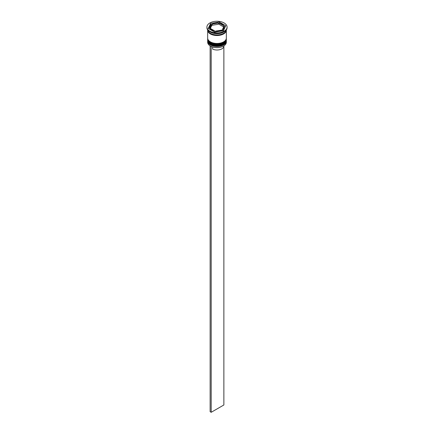 <?xml version="1.0" encoding="UTF-8"?>
<svg xmlns="http://www.w3.org/2000/svg" width="434" height="434" viewBox="0 0 434 434"><rect width="100%" height="100%" fill="white"/><g stroke="black" fill="none" stroke-linecap="round" stroke-linejoin="round"><path stroke-width="0.65" d="M223.548 46.053A9.19 5.306 180 0 1 223.499 46.08A9.19 5.306 180 0 1 210.501 46.08L210.398 46.02A9.336 5.392 0 0 0 223.602 46.02A9.336 5.392 0 0 0 226.336 42.206L226.336 41.111A9.336 5.392 180 0 1 220.575 46.091A9.336 5.392 180 0 1 210.398 44.924A9.336 5.392 180 0 1 207.664 41.111A9.336 5.392 180 0 1 207.68 40.753M226.32 40.753A9.336 5.392 180 0 1 226.336 41.111M226.32 38.924A9.336 5.392 180 0 1 226.336 39.282A9.336 5.392 180 0 1 220.575 44.263A9.336 5.392 180 0 1 210.398 43.091A9.336 5.392 180 0 1 207.664 39.282A9.336 5.392 180 0 1 207.68 38.924M206.915 27.082L206.915 27.689A10.085 5.821 0 0 0 209.866 31.807L210.398 32.111A9.336 5.392 0 0 0 223.602 32.111L224.134 31.807A10.085 5.821 0 0 0 227.085 27.689L227.085 27.082A10.085 5.821 0 0 0 224.134 22.964A10.085 5.821 0 0 0 213.143 21.7A10.085 5.821 0 0 0 206.915 27.082A10.085 5.821 0 0 0 209.866 31.199A10.085 5.821 0 0 0 220.857 32.458A10.085 5.821 0 0 0 227.085 27.082M210.398 32.111L209.866 31.807A10.085 5.821 0 0 0 224.134 31.807M207.664 39.282L207.664 39.89A9.336 5.392 0 0 0 210.398 43.704A9.336 5.392 0 0 0 220.575 44.87A9.336 5.392 0 0 0 226.336 39.89L226.336 39.282M207.669 29.903A9.336 5.392 0 0 0 207.664 30.13L207.664 38.062A9.336 5.392 0 0 0 210.398 41.87A9.336 5.392 0 0 0 220.575 43.042A9.336 5.392 0 0 0 226.336 38.062L226.336 30.13A9.336 5.392 0 0 0 226.331 29.903M207.664 30.13A9.336 5.392 0 0 0 210.398 33.944A9.336 5.392 0 0 0 220.575 35.111A9.336 5.392 0 0 0 226.336 30.13M207.685 29.924A9.336 5.392 0 0 0 210.398 33.331A9.336 5.392 0 0 0 220.244 34.574A9.336 5.392 0 0 0 226.315 29.924M225.3 26.691L223.732 25.78A7.096 4.096 0 0 0 222.018 24.185A7.096 4.096 0 0 0 219.251 23.192L219.251 24.412L223.635 26.946M210.501 46.08L210.398 46.02A9.336 5.392 0 0 1 207.664 42.206L207.664 41.111M223.949 45.809L223.949 45.988A6.949 4.009 0 0 1 220 49.606A6.949 4.009 0 0 1 212.644 49.113L212.644 47.002M215.584 31.986L215.584 31.096A7.096 4.096 0 0 0 221.703 30.147L221.703 31.042M210.268 29.599L210.268 28.378A7.096 4.096 0 0 0 214.749 30.966L214.749 32.116M210.365 28.432L211.689 25.584L211.689 24.364A7.096 4.096 0 0 0 209.904 27.082A7.096 4.096 0 0 0 210.045 27.901L210.045 29.116L210.268 28.639M209.904 27.082L209.904 28.302A7.096 4.096 0 0 0 210.045 29.116M218.416 23.067A7.096 4.096 0 0 0 212.297 24.011L212.297 25.232L218.416 24.282L218.416 23.067L212.297 24.011M219.251 23.192L223.732 25.78L223.732 26.74M215.584 31.096L221.703 30.147M210.268 28.378L214.749 30.966M211.689 24.364L210.045 27.901M214.656 32.132L223.407 30.776L225.751 25.725L219.344 22.031L210.593 23.382L208.249 28.432L214.656 32.132M211.553 24.456L210.593 24.602L208.7 28.693M210.593 24.602L210.593 23.382M219.251 23.262L218.416 23.393M212.297 24.337L211.689 24.434M219.344 23.214L219.344 22.031M222.447 30.928A7.096 4.096 0 0 0 224.096 28.302L224.096 27.082A7.096 4.096 0 0 0 223.955 26.262L222.311 29.794A7.096 4.096 0 0 0 224.096 27.082M222.311 29.794L222.311 30.944M210.051 45.809L210.051 45.988A6.949 4.009 0 0 0 210.132 46.601M211.19 46.438L211.19 412.3L223.868 404.982L223.868 46.601M210.132 45.863L210.132 411.692L211.19 412.3M207.664 40.319A9.336 5.392 0 0 0 207.664 40.378A9.336 5.392 0 0 0 210.398 44.192A9.336 5.392 0 0 0 220.575 45.358A9.336 5.392 0 0 0 226.336 40.378A9.336 5.392 0 0 0 226.336 40.319M226.336 40.254A9.336 5.392 180 0 1 220.575 45.239A9.336 5.392 180 0 1 210.398 44.067A9.336 5.392 180 0 1 207.664 40.254L207.664 40.378C207.745 42.022 208.689 43.362 210.49 44.398C215.872 47.827 226.754 45.185 226.336 40.378L226.331 40.069M207.664 38.485A9.336 5.392 0 0 0 207.664 38.55A9.336 5.392 0 0 0 210.398 42.358A9.336 5.392 0 0 0 220.575 43.53A9.336 5.392 0 0 0 226.336 38.55A9.336 5.392 0 0 0 226.336 38.485M226.336 38.425A9.336 5.392 180 0 1 220.575 43.405A9.336 5.392 180 0 1 210.398 42.239A9.336 5.392 180 0 1 207.664 38.425L207.664 38.55C207.745 40.194 208.689 41.534 210.49 42.565C215.872 45.999 226.754 43.357 226.336 38.55L226.331 38.241M226.26 30.206A9.266 5.349 180 0 1 220.483 35.083A9.266 5.349 180 0 1 210.452 33.912A9.266 5.349 180 0 1 207.74 30.206"/></g></svg>

